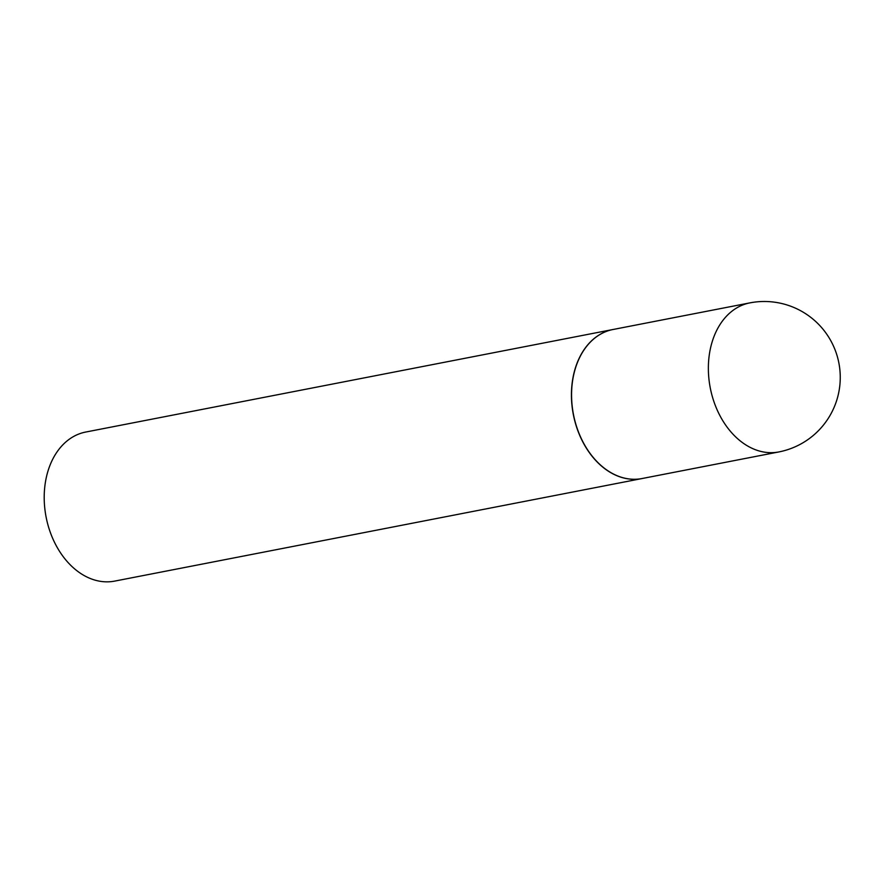 <?xml version="1.0" encoding="UTF-8"?>
<svg xmlns="http://www.w3.org/2000/svg" width="884" height="884" viewBox="0 0 884 884"><rect width="100%" height="100%" fill="white"/><g stroke="black" fill="none" stroke-linecap="round" stroke-linejoin="round"><path stroke-width="1.33" d="M642.027 478.542A75.925 55.073 -101 0 1 574.876 420.74A75.925 55.073 -101 0 1 604.225 332.296A75.925 55.073 -101 0 1 613.032 329.5L749.831 302.892A75.925 55.073 -101 0 0 741.024 305.687A75.925 55.073 -101 0 0 713.443 400.209A75.925 55.073 -101 0 0 778.826 451.945L642.027 478.542M641.95 478.564A75.925 55.073 -101 0 1 641.883 478.576A75.925 55.073 -101 0 1 576.512 426.839A75.925 55.073 -101 0 1 612.899 329.522A75.925 55.073 -101 0 1 612.966 329.511M641.883 478.576L114.666 581.108A75.925 55.073 -101 0 1 49.283 529.372A75.925 55.073 -101 0 1 85.671 432.055L612.899 329.522M778.826 451.945A75.925 75.925 0 0 0 836.54 353.954A75.925 75.925 0 0 0 749.831 302.892"/></g></svg>
